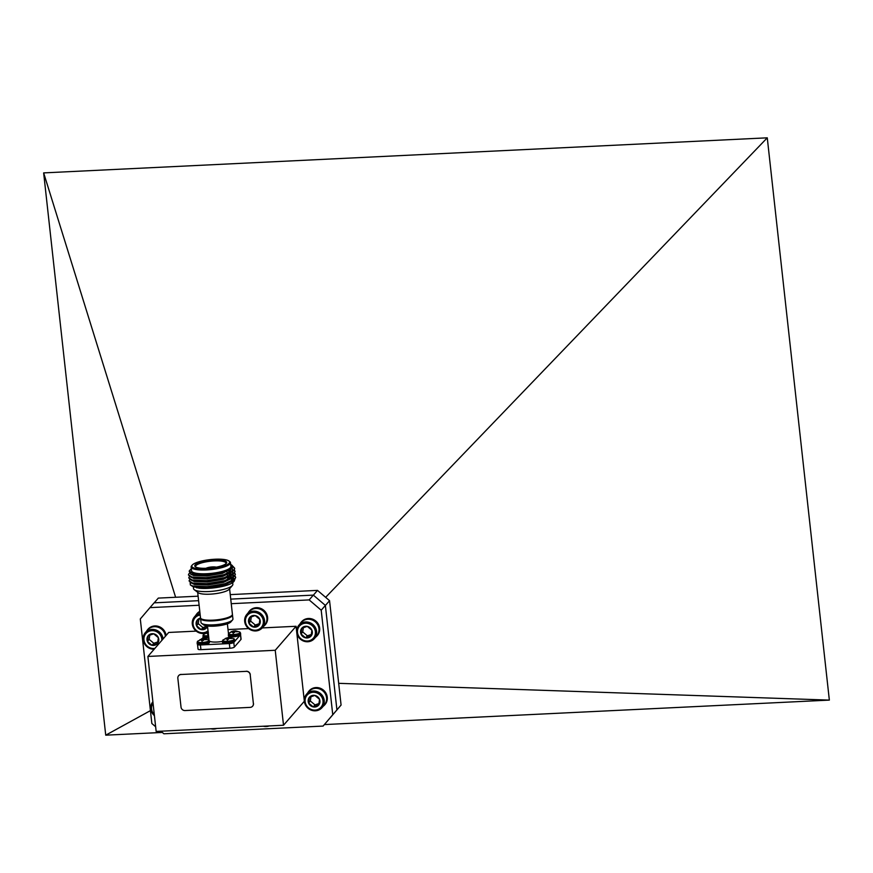 <?xml version="1.0" encoding="UTF-8"?>
<svg xmlns="http://www.w3.org/2000/svg" width="873" height="873" viewBox="0 0 873 873"><rect width="100%" height="100%" fill="white"/><g stroke="black" fill="none" stroke-linecap="round" stroke-linejoin="round"><path stroke-width="1.31" d="M313.374 595.157L317.499 590.388L230.243 594.622M198.106 596.183L158.308 598.103L154.205 602.828M317.499 590.388L329.558 600.679L325.389 605.48L336.913 709.858L341.081 705.057L329.558 600.679M341.081 705.057L330.922 716.962M324.385 724.579L829.35 700.102L767.269 137.825L43.65 172.898L105.731 735.175L162.313 732.436M43.65 172.898L175.615 597.263M767.269 137.825L325.64 597.339M829.35 700.102L338.68 683.33M105.731 735.175L150.429 710.633M214.311 560.008A16.052 3.83 173.7 0 1 226.303 563.358A16.052 3.83 173.7 0 1 207.141 568.258A16.052 3.83 173.7 0 1 195.356 566.773A16.052 3.83 173.7 0 1 214.311 560.008M225.911 563.74A15.31 3.656 -6.3 0 0 226.02 563.172A15.31 3.656 -6.3 0 0 214.223 560.913A15.31 3.656 -6.3 0 0 195.585 566.533A15.31 3.656 -6.3 0 0 195.825 567.068M214.976 559.233A19.042 4.54 -6.3 0 0 192.256 565.049A19.042 4.54 -6.3 0 0 206.475 569.021A19.042 4.54 -6.3 0 0 228.955 561.001A19.042 4.54 -6.3 0 0 214.976 559.233M228.955 561.001L229.752 561.59A19.795 4.725 173.7 0 1 230.472 562.681A19.795 4.725 173.7 0 1 206.388 569.938A19.795 4.725 173.7 0 1 191.132 567.024A19.795 4.725 173.7 0 1 191.613 565.802L192.256 565.049M206.748 568.279A5.227 1.244 173.7 0 1 212.368 567.112A5.227 1.244 173.7 0 1 215.522 567.308M216.242 567.177A5.969 1.43 -6.3 0 0 212.532 566.915A5.969 1.43 -6.3 0 0 206.006 568.301M231.912 565.213L230.93 569.382L206.323 575.296L190.827 574.205L189.168 571.106L190.401 569.665A21.476 5.118 -6.3 0 0 206.432 574.15A21.476 5.118 -6.3 0 0 231.771 565.104A21.476 5.118 -6.3 0 0 230.679 564.493M191.329 568.836A21.476 5.118 -6.3 0 0 190.401 569.665M234.171 581.156L233.615 581.8A21.476 5.118 173.7 0 1 208.003 588.358A21.476 5.118 173.7 0 1 199.164 588.216L207.949 588.249L234.171 581.156L234.761 579.585M228.126 577.653A21.476 5.118 173.7 0 1 231.181 578.308M232.109 578.635A21.476 5.118 173.7 0 1 233.909 579.89M234.062 580.185A21.476 5.118 173.7 0 1 233.855 581.494M234.673 579.257L233.266 577.893M231.661 577.217L230.003 576.769M230.472 562.681L230.898 566.468A19.795 4.725 173.7 0 1 206.803 573.725A19.795 4.725 173.7 0 1 191.547 570.811L191.132 567.024M208.374 587.922A19.795 4.725 173.7 0 1 199.808 587.758M232.676 582.64L232.862 584.266A19.795 4.725 173.7 0 1 232.382 585.488A19.795 4.725 173.7 0 1 208.778 591.534A19.795 4.725 173.7 0 1 194.253 589.701A19.795 4.725 173.7 0 1 193.522 588.609L193.326 586.885M232.382 585.488L229.163 589.275A16.052 3.83 173.7 0 1 210 594.175A16.052 3.83 173.7 0 1 198.215 592.691L194.253 589.701M229.599 588.762L232.414 614.276A16.052 3.83 173.7 0 1 212.87 620.157A16.052 3.83 173.7 0 1 200.495 617.8L197.68 592.287M231.64 615.651A15.31 3.656 173.7 0 1 213.121 620.692A15.31 3.656 173.7 0 1 201.554 618.968M232.382 614.636A16.052 3.83 173.7 0 1 232.491 614.996A16.052 3.83 173.7 0 1 212.957 620.878A16.052 3.83 173.7 0 1 200.572 618.52A16.052 3.83 173.7 0 1 200.604 618.149M232.491 614.996L232.938 618.957A16.052 3.83 173.7 0 1 232.545 619.95A16.052 3.83 173.7 0 1 213.394 624.85A16.052 3.83 173.7 0 1 201.608 623.366A16.052 3.83 173.7 0 1 201.019 622.482L200.572 618.52M232.545 619.95L230.93 621.838A14.186 3.383 173.7 0 1 214.005 626.17A14.186 3.383 173.7 0 1 203.595 624.861L201.608 623.366M222.528 641.349A10.007 2.39 173.7 0 1 216.81 642.037A10.007 2.39 173.7 0 1 209.367 641.033M232.829 566.195L234.651 568.214L234.084 569.796L223.826 574.729L206.344 577.642L191.929 577.031L188.426 574.838L189.212 573.299M232.96 566.621L234.695 568.585L234.128 570.167L232.414 571.629L223.859 575.111L206.388 578.013L191.962 577.413L188.47 575.023M234.28 569.96L234.99 571.215L234.422 572.797L224.154 577.73L206.683 580.643L192.256 580.032L188.764 577.839L189.408 576.431M234.128 570.167L235.033 571.586L232.753 574.63L224.197 578.112L206.715 581.014L192.3 580.414L188.797 578.024M234.619 572.961L235.317 574.216L234.75 575.798L224.481 580.741L207.01 583.644L192.584 583.044L189.092 580.84L189.747 579.432M234.466 573.168L235.361 574.587L233.08 577.642L224.525 581.112L207.054 584.026L192.627 583.415L189.125 581.025M229.152 570.866L231.389 571.389M228.606 571.138L231.498 571.782M229.479 573.867L231.727 574.39M232.785 574.75L234.75 575.798M234.946 575.962L235.655 577.217L235.077 578.799L224.819 583.742L207.338 586.645L192.682 585.979A23.342 5.565 -6.3 0 0 206.934 587.06L192.54 586.361L190.347 584.943L192.682 585.979M227.558 573.932L228.3 574.041M228.933 574.139L231.836 574.794M233.244 575.285L234.575 576.005M234.793 576.169L235.688 577.599L233.418 580.643L224.852 584.113L206.934 587.06M203.529 637.377L200.244 639.887M197.691 644.099L197.614 644.176A3.732 0.895 -6.3 0 0 197.527 644.416A3.732 0.895 -6.3 0 0 200.408 644.961L229.348 643.565A3.732 0.895 -6.3 0 0 233.8 642.419L234.193 641.971M200.408 644.961L200.921 649.643L229.861 648.246L229.348 643.565M233.8 642.419L234.313 647.111L240.981 639.429L240.468 634.769M234.673 641.426L240.031 635.249M234.313 647.111A3.732 0.895 173.7 0 1 229.861 648.246M200.921 649.643A3.732 0.895 173.7 0 1 198.04 649.097L197.527 644.416M227.678 578.188A19.795 4.725 173.7 0 1 230.134 578.788M231.225 579.257A19.795 4.725 173.7 0 1 232.458 580.665A19.795 4.725 173.7 0 1 232.469 580.807L232.458 580.665M232.371 581.265A19.795 4.725 173.7 0 1 231.76 582.127M192.278 586.263L199.164 588.216M195.901 581.44A21.476 5.118 173.7 0 1 196.84 581.069M190.128 582.466L190.347 584.943M232.36 568.203L222.626 573.299L206.672 575.994L193.5 575.471L190.609 574.118M231.891 568.89L232.818 570.124M232.447 571.608L222.964 576.311L207.01 578.995L193.839 578.472L190.947 577.129M229.49 570.68L231.803 571.619M232.229 571.891L233.113 573.987M232.785 574.62L223.292 579.312L207.338 581.996L194.166 581.483L191.274 580.13M229.326 573.55L232.131 574.62M232.556 574.903L233.44 576.988M233.113 577.62L223.63 582.313L207.665 585.008L194.493 584.484L191.602 583.131M230.156 576.682L232.469 577.62M232.895 577.904L233.768 579.999M233.44 580.621L223.957 585.314L208.003 588.009L196.6 587.824M230.647 569.567L222.593 572.928L206.628 575.613L191.558 574.445M231.967 568.596L232.818 569.927L232.404 571.237M231.465 572.208L222.921 575.929L206.966 578.624L193.795 578.101L190.543 576.977M229.905 570.44L232.087 571.444M232.371 571.662L233.146 572.939L232.742 574.238M231.792 575.209L223.248 578.941L207.294 581.625L194.122 581.102L190.871 579.978M195.923 575.525L196.556 575.307M227.078 572.71L228.813 573.059M230.243 573.441L232.414 574.445M232.731 574.685L233.473 575.94L233.069 577.249M232.131 578.21L223.586 581.942L207.632 584.626L194.461 584.102L191.209 582.978M196.25 578.526L196.883 578.308M227.406 575.722L229.152 576.06M230.57 576.453L232.742 577.457M233.036 577.675L233.811 578.941L233.397 580.25M232.458 581.211L223.914 584.943L207.96 587.627L194.788 587.114L192.54 586.361M234.073 641.568L227.602 643.576L223.499 642.735M234.684 639.745L234.804 640.76A6.133 1.462 173.7 0 1 234.651 641.142A6.133 1.462 173.7 0 1 227.34 643.008A6.133 1.462 173.7 0 1 222.604 642.102L222.495 641.088A6.133 1.462 173.7 0 0 227.22 641.993A6.133 1.462 173.7 0 0 234.531 640.127A6.133 1.462 173.7 0 0 234.684 639.745L233.964 638.752A5.816 1.386 173.7 0 1 232.862 640.269A5.816 1.386 173.7 0 1 227.22 641.295A5.816 1.386 173.7 0 1 222.986 639.964L227.886 637.661M228.399 639.265L228.191 637.683A3.339 0.797 173.7 0 1 229.119 637.606A3.339 0.797 173.7 0 1 229.664 637.596L229.839 638.25M228.115 639.287L228.191 637.683L225.474 638.381A3.339 0.797 173.7 0 0 225.147 638.621A3.339 0.797 173.7 0 0 225.059 638.85L226.838 638.392L226.762 639.331A3.339 0.797 173.7 0 0 227.635 639.32A3.339 0.797 173.7 0 0 228.562 639.243L229.173 638.305L231.28 638.556A3.339 0.797 173.7 0 0 231.694 638.152A3.339 0.797 173.7 0 0 231.694 638.076L229.817 637.672M227.002 638.567L227.166 639.342M208.745 642.801L202.274 644.809L198.171 643.968M209.356 640.968L209.476 641.982A6.133 1.462 173.7 0 1 209.324 642.364A6.133 1.462 173.7 0 1 202.012 644.23A6.133 1.462 173.7 0 1 197.276 643.325L197.167 642.321A6.133 1.462 173.7 0 0 201.892 643.215A6.133 1.462 173.7 0 0 209.204 641.36A6.133 1.462 173.7 0 0 209.356 640.968L208.636 639.985A5.816 1.386 173.7 0 1 207.534 641.502A5.816 1.386 173.7 0 1 201.903 642.528A5.816 1.386 173.7 0 1 197.669 641.197L202.558 638.894M203.071 640.487L202.863 638.916A3.339 0.797 173.7 0 1 203.791 638.84A3.339 0.797 173.7 0 1 204.337 638.818L205.952 639.778A3.339 0.797 173.7 0 0 206.366 639.385A3.339 0.797 173.7 0 0 206.366 639.309L204.489 638.905M200.146 639.603A3.339 0.797 173.7 0 0 199.819 639.854A3.339 0.797 173.7 0 0 199.731 640.084L201.51 639.625L201.434 640.564A3.339 0.797 173.7 0 0 202.307 640.553A3.339 0.797 173.7 0 0 203.234 640.476L204.522 639.483M202.787 640.52L202.471 638.905L202.405 640.542M239.9 634.846L233.429 636.854L229.326 636.013M228.584 634.736A6.133 1.462 173.7 0 0 233.058 635.271A6.133 1.462 173.7 0 0 240.37 633.405A6.133 1.462 173.7 0 0 240.522 633.023L239.791 632.041A5.816 1.386 173.7 0 1 238.689 633.558A5.816 1.386 173.7 0 1 233.058 634.573A5.816 1.386 173.7 0 1 228.824 633.252L233.713 630.939M234.237 632.543L234.029 630.972A3.339 0.797 173.7 0 1 234.957 630.884A3.339 0.797 173.7 0 1 235.492 630.873L235.666 631.539M233.953 632.576L234.029 630.972L231.312 631.659A3.339 0.797 173.7 0 0 230.974 631.899A3.339 0.797 173.7 0 0 230.898 632.139L232.676 631.67L232.6 632.619A3.339 0.797 173.7 0 0 233.462 632.609A3.339 0.797 173.7 0 0 234.39 632.532L235.132 631.55L237.107 631.834A3.339 0.797 173.7 0 0 237.521 631.43A3.339 0.797 173.7 0 0 237.521 631.354L235.655 630.961M232.993 632.619L232.84 631.866M208.756 637.454A6.133 1.462 173.7 0 1 207.839 637.519A6.133 1.462 173.7 0 1 203.114 636.613C202.492 637.497 204.14 637.999 208.058 638.108L203.998 637.246M208.56 635.751A5.816 1.386 173.7 0 1 207.73 635.806A5.816 1.386 173.7 0 1 203.496 634.475L208.385 632.172M208.352 633.82A3.339 0.797 173.7 0 1 208.134 633.831A3.339 0.797 173.7 0 1 207.272 633.842L207.348 632.903L205.57 633.361A3.339 0.797 173.7 0 1 205.646 633.132A3.339 0.797 173.7 0 1 205.984 632.892L206.083 633.176M208.276 632.194L205.984 632.892M253.388 703.605L250.202 674.774A3.732 3.514 -139 0 0 246.186 671.348L181.06 674.502A3.732 3.514 -139 0 0 177.841 678.277L181.027 707.119A3.732 3.514 -139 0 0 185.043 710.546L250.169 707.381A3.732 3.514 -139 0 0 253.388 703.605L250.202 674.774M246.186 671.348L181.06 674.502M246.273 671.25A3.732 3.514 41 0 1 250.289 674.676M253.476 703.507A3.732 3.514 41 0 1 252.635 706.181M178.681 675.604A3.732 3.514 41 0 1 181.148 674.403M155.645 726.74L151.847 723.499L140.302 618.968L149.97 607.63L199.109 605.251M231.247 603.69L309.162 599.915L313.331 595.113L325.378 605.404L321.209 610.205L332.755 714.736L336.923 709.935L323.097 726.074L163.895 733.789L160.85 731.192M325.378 605.404L336.923 709.935M149.97 607.63L154.128 602.839L198.608 600.679M230.745 599.118L313.331 595.113M304.339 701.259L283.518 725.245L156.158 731.421L147.886 656.452L168.707 632.456L196.218 631.124M228.017 629.575L248.609 628.582M262.227 627.916L296.067 626.279L304.328 701.084M323.097 726.074L332.755 714.736M321.209 610.205L309.162 599.915M283.518 725.245L275.235 650.276L296.067 626.279M147.886 656.452L275.235 650.276M301.458 621.882A10.476 9.854 41 0 1 301.589 621.74A10.476 9.854 41 0 1 305.681 619.001A10.476 9.854 41 0 1 317.717 623.104A10.476 9.854 41 0 1 317.401 635.468A10.476 9.854 41 0 1 317.281 635.609M300.17 623.704A10.476 9.854 41 0 1 301.338 622.023A10.476 9.854 41 0 1 305.43 619.284A10.476 9.854 41 0 1 317.466 623.398A10.476 9.854 41 0 1 317.15 635.751A10.476 9.854 41 0 1 315.655 637.137M298.937 625.133L301.272 622.427A10.247 9.636 41 0 1 305.277 619.754A10.247 9.636 41 0 1 317.063 623.78A10.247 9.636 41 0 1 316.757 635.871L314.411 638.567A10.247 9.636 41 0 1 310.406 641.251A10.247 9.636 41 0 1 298.631 637.225A10.247 9.636 41 0 1 298.937 625.133A10.247 9.636 41 0 1 302.942 622.449A10.247 9.636 41 0 1 314.716 626.476A10.247 9.636 41 0 1 314.411 638.567M309.806 640.575A9.221 8.675 41 0 1 298.108 634.933A9.221 8.675 41 0 1 303.084 623.66A9.221 8.675 41 0 1 314.782 629.291A9.221 8.675 41 0 1 309.806 640.575M303.346 627.589L302.724 631.943L300.967 633.973A6.067 5.696 41 0 1 307.274 626.378L311.923 630.262L311.094 636.002L305.615 637.857A6.067 5.696 41 0 1 300.967 633.973L301.785 628.233L307.274 626.378A6.067 5.696 41 0 1 311.094 636.002A6.067 5.696 41 0 1 305.615 637.857L307.372 635.828L311.432 634.453M302.724 631.943L307.372 635.828M300.967 633.973L305.615 637.857M249.405 611.078A10.476 9.854 41 0 1 249.536 610.925A10.476 9.854 41 0 1 253.628 608.197A10.476 9.854 41 0 1 265.665 612.3A10.476 9.854 41 0 1 265.348 624.664A10.476 9.854 41 0 1 265.228 624.806M248.118 612.901A10.476 9.854 41 0 1 249.285 611.22A10.476 9.854 41 0 1 253.377 608.481A10.476 9.854 41 0 1 265.414 612.595A10.476 9.854 41 0 1 265.097 624.948A10.476 9.854 41 0 1 263.602 626.334M246.884 614.33L249.22 611.624A10.247 9.636 41 0 1 253.225 608.95A10.247 9.636 41 0 1 265.01 612.977A10.247 9.636 41 0 1 264.705 625.068L262.358 627.763A10.247 9.636 41 0 1 258.353 630.448A10.247 9.636 41 0 1 246.579 626.421A10.247 9.636 41 0 1 246.884 614.33A10.247 9.636 41 0 1 250.889 611.646A10.247 9.636 41 0 1 262.664 615.672A10.247 9.636 41 0 1 262.358 627.763M257.753 629.771A9.221 8.675 41 0 1 246.055 624.13A9.221 8.675 41 0 1 251.031 612.857A9.221 8.675 41 0 1 262.729 618.488A9.221 8.675 41 0 1 257.753 629.771M251.293 616.785L250.671 621.14L248.914 623.169A6.067 5.696 41 0 1 255.222 615.574L259.87 619.459L259.041 625.199L253.563 627.054A6.067 5.696 41 0 1 248.914 623.169L249.733 617.429L255.222 615.574A6.067 5.696 41 0 1 259.041 625.199A6.067 5.696 41 0 1 253.563 627.054L255.32 625.024L259.379 623.649M250.671 621.14L255.32 625.024M248.914 623.169L253.563 627.054M197.014 613.621A10.476 9.854 41 0 1 197.145 613.468A10.476 9.854 41 0 1 199.786 611.362M195.738 615.432A10.476 9.854 41 0 1 196.894 613.763A10.476 9.854 41 0 1 199.808 611.515M205.406 633.154A10.247 9.636 41 0 1 194.013 628.713A10.247 9.636 41 0 1 194.493 616.862L196.829 614.166A10.247 9.636 41 0 1 199.841 611.897M194.493 616.862A10.247 9.636 41 0 1 198.498 614.188A10.247 9.636 41 0 1 200.059 613.806M208.025 630.819A9.221 8.675 41 0 1 193.664 626.672A9.221 8.675 41 0 1 200.19 615.029M207.032 625.941L206.65 627.731L201.172 629.586A6.067 5.696 41 0 1 196.523 625.701L197.342 619.961A6.067 5.696 41 0 1 200.583 618.084M198.902 619.328L198.28 623.682L196.523 625.701A6.067 5.696 41 0 1 197.342 619.961L200.266 618.826M198.28 623.682L202.929 627.567L206.988 626.192M202.929 627.567L201.172 629.586L196.523 625.701M207.523 626.279A6.067 5.696 41 0 1 201.172 629.586M208.145 631.91A10.247 9.636 41 0 1 207.327 632.39M147.897 629.335A10.476 9.854 41 0 1 148.028 629.182A10.476 9.854 41 0 1 152.12 626.454A10.476 9.854 41 0 1 166.077 635.489M146.62 631.146A10.476 9.854 41 0 1 147.777 629.477A10.476 9.854 41 0 1 151.869 626.738A10.476 9.854 41 0 1 165.826 635.784M154.172 649.196A10.247 9.636 41 0 1 144.329 643.477A10.247 9.636 41 0 1 145.376 632.587L147.712 629.88A10.247 9.636 41 0 1 151.716 627.207A10.247 9.636 41 0 1 165.401 636.264M145.376 632.587A10.247 9.636 41 0 1 149.381 629.902A10.247 9.636 41 0 1 163.055 638.971M154.903 648.355A9.221 8.675 41 0 1 149.523 631.114A9.221 8.675 41 0 1 161.876 640.335M149.785 635.042L149.163 639.396L147.406 641.426A6.067 5.696 41 0 1 153.713 633.82L158.362 637.705L157.544 643.456L152.055 645.311A6.067 5.696 41 0 1 147.406 641.426L148.224 635.675L153.713 633.82A6.067 5.696 41 0 1 157.544 643.456A6.067 5.696 41 0 1 152.055 645.311L153.812 643.281L157.871 641.906M149.163 639.396L153.812 643.281M147.406 641.426L152.055 645.311M154.412 715.642A10.247 9.636 41 0 1 152.884 701.772M154.314 714.703A9.221 8.675 41 0 1 153.048 703.212M216.766 728.486A10.247 9.636 41 0 1 216.515 728.573A10.247 9.636 41 0 1 210.884 728.769M269.157 725.943A10.247 9.636 41 0 1 268.906 726.03A10.247 9.636 41 0 1 263.275 726.227M309.075 690.947A10.476 9.854 41 0 1 309.206 690.805A10.476 9.854 41 0 1 313.298 688.066A10.476 9.854 41 0 1 325.334 692.18A10.476 9.854 41 0 1 325.018 704.533A10.476 9.854 41 0 1 324.898 704.675M307.787 692.769A10.476 9.854 41 0 1 308.955 691.089A10.476 9.854 41 0 1 313.047 688.361A10.476 9.854 41 0 1 325.083 692.464A10.476 9.854 41 0 1 324.767 704.827A10.476 9.854 41 0 1 323.272 706.202M306.554 694.199L308.889 691.503A10.247 9.636 41 0 1 312.894 688.819A10.247 9.636 41 0 1 324.68 692.846A10.247 9.636 41 0 1 324.374 704.937L322.028 707.643A10.247 9.636 41 0 1 318.023 710.316A10.247 9.636 41 0 1 306.248 706.29A10.247 9.636 41 0 1 306.554 694.199A10.247 9.636 41 0 1 310.559 691.525A10.247 9.636 41 0 1 322.333 695.541A10.247 9.636 41 0 1 322.028 707.643M317.423 709.64A9.221 8.675 41 0 1 305.725 704.009A9.221 8.675 41 0 1 310.701 692.726A9.221 8.675 41 0 1 322.399 698.356A9.221 8.675 41 0 1 317.423 709.64M310.963 696.654L310.341 701.008L308.584 703.038A6.067 5.696 41 0 1 314.891 695.443L319.54 699.328L318.71 705.068L313.232 706.923A6.067 5.696 41 0 1 308.584 703.038L309.402 697.298L314.891 695.443A6.067 5.696 41 0 1 318.71 705.068A6.067 5.696 41 0 1 313.232 706.923L314.989 704.893L319.049 703.529M310.341 701.008L314.989 704.893M308.584 703.038L313.232 706.923M227.635 639.32A9.516 2.313 87.2 0 0 227.22 641.295M230.276 637.759L230.319 638.327M227.766 637.683L228.082 639.298M229.675 638.25L229.664 637.596L229.675 638.25M230.21 637.748L230.254 638.316M227.482 637.759L227.733 639.32M229.752 638.25L229.741 637.65M227.362 637.792L227.602 639.331M226.893 637.912L226.958 638.479M202.307 640.553A9.516 2.313 87.2 0 0 201.903 642.528M204.959 638.992L204.991 639.56M202.438 638.916L202.754 640.52M204.347 639.483L204.337 638.818L204.347 639.483M204.882 638.981L204.926 639.549M204.435 639.483L204.413 638.883M202.034 639.025L202.274 640.553M201.565 639.134L201.63 639.702M201.827 640.564L201.685 639.8M240.522 633.023L240.632 634.038A6.133 1.462 173.7 0 1 240.479 634.42A6.133 1.462 173.7 0 1 233.167 636.286A6.133 1.462 173.7 0 1 228.704 635.74M233.462 632.609A9.516 2.313 87.2 0 0 233.058 634.573M236.114 631.048L236.157 631.615M233.604 630.972L233.909 632.576M235.503 631.539L235.492 630.873L235.503 631.539M236.037 631.026L236.081 631.605M233.32 631.048L233.56 632.598M235.59 631.539L235.568 630.939M233.189 631.081L233.44 632.609M232.731 631.19L232.785 631.757M208.636 636.439A6.133 1.462 173.7 0 1 207.73 636.504A6.133 1.462 173.7 0 1 203.005 635.599L203.114 636.613M208.134 633.831A9.516 2.313 87.2 0 0 207.73 635.806M207.992 632.27L208.243 633.831M207.861 632.303L208.112 633.831M207.403 632.423L207.458 632.99M207.665 633.842L207.512 633.089M227.842 579.683L227.646 577.861M227.515 576.682L227.307 574.849M227.187 573.681L226.98 571.848M207.49 626.006L209.073 640.324M227.384 623.813L228.912 637.617M232.524 581.178L232.655 582.411M233.418 580.643L231.694 581.767M233.08 577.642L231.367 578.766M232.753 574.63L231.039 575.765M232.414 571.629L230.701 572.753M190.827 574.205L192.136 574.696M230.93 569.382L230.374 569.753M240.566 634.562L241.079 639.2M234.804 640.76C235.132 642.004 232.72 642.954 227.558 643.608C223.63 643.488 221.982 642.986 222.604 642.102M233.964 638.752L229.839 637.563M222.495 641.088L222.986 639.964M209.476 641.982C209.804 643.226 207.392 644.176 202.23 644.831C198.302 644.721 196.654 644.219 197.276 643.325M208.636 639.985L204.511 638.796M197.167 642.321L197.669 641.197M240.632 634.038C240.97 635.282 238.547 636.231 233.386 636.886C229.468 636.766 227.82 636.275 228.442 635.38M239.791 632.041L235.677 630.852M228.333 634.376L228.824 633.252M203.005 635.599L203.496 634.475"/></g></svg>
